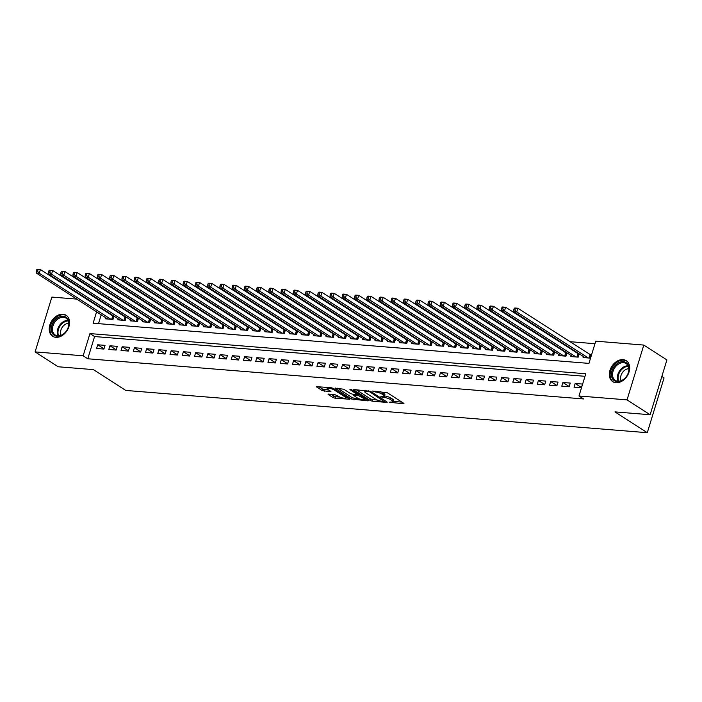 <?xml version="1.0" encoding="UTF-8"?>
<svg xmlns="http://www.w3.org/2000/svg" width="702" height="702" viewBox="0 0 702 702"><rect width="100%" height="100%" fill="white"/><g stroke="black" fill="none" stroke-linecap="round" stroke-linejoin="round"><path stroke-width="1.05" d="M389.127 402.237L403.378 403.747L403.966 403.624L403.668 403.255L387.337 392.751L372.464 391.04L375.386 391.988A5.028 1.246 -163 0 1 382.134 394.164L383.494 395.042A5.028 1.246 -163 0 1 384.45 396.2A5.028 1.246 -163 0 1 382.555 396.595L380.695 396.805L383.818 397.42A5.028 1.246 -163 0 1 390.575 399.596L391.935 400.473A5.028 1.246 -163 0 1 392.892 401.632A5.028 1.246 -163 0 1 390.988 402.027L389.127 402.237M62.926 314.233A12.478 9.065 122.8 0 1 66.146 315.295A12.478 9.065 122.8 0 1 68.129 328.676A12.478 9.065 122.8 0 1 55.862 337.346A12.478 9.065 122.8 0 1 52.641 336.276A12.478 9.065 122.8 0 1 50.658 322.902A12.478 9.065 122.8 0 1 62.926 314.233M623.034 359.626A12.478 9.065 122.8 0 1 626.245 360.688A12.478 9.065 122.8 0 1 628.237 374.069A12.478 9.065 122.8 0 1 615.961 382.739A12.478 9.065 122.8 0 1 612.749 381.677A12.478 9.065 122.8 0 1 610.766 368.296A12.478 9.065 122.8 0 1 623.034 359.626M328.659 394.094L328.071 394.217L328.369 394.577L332.95 397.525L335.056 398.209L349.833 399.236L333.204 388.364L331.098 387.688L316.321 386.662L322.157 390.584L330.335 391.751L330.923 391.628L330.624 391.268L327.878 389.505A4.203 1.044 -163 0 1 327.079 388.531A4.203 1.044 -163 0 1 329.966 388.39A4.203 1.044 -163 0 1 334.31 390.022L345.059 396.937A4.203 1.044 -163 0 1 345.867 397.911A4.203 1.044 -163 0 1 342.98 398.052A4.203 1.044 -163 0 1 338.636 396.419L334.731 394.585L328.659 394.094M96.595 311.837L93.12 323.21L588.943 363.39L595.744 341.172L643.795 345.068L666.9 359.933L650.14 414.742L614.943 411.89L647.297 432.704L125.755 390.435L93.401 369.621L58.205 366.769L35.1 351.904L51.86 297.086L76.816 299.113M650.14 414.742L627.035 399.877L578.983 395.989L585.775 373.762L89.944 333.582L83.152 355.8L35.1 351.904M585.003 376.298L94.568 336.548L87.776 358.775L583.599 398.955L578.983 395.989M87.776 358.775L83.152 355.8M370.323 400.552L372.429 401.237L386.609 402.386L387.206 402.264L386.907 401.904L370.577 391.391L354.291 389.566L353.694 389.689L353.992 390.049L370.323 400.552L370.779 399.078L377.536 400.131M367.927 400.868L351.641 399.043L335.003 388.171L343.778 389.224L350.403 393.48L352.509 394.164L357.134 394.366L349.938 389.566L351.614 389.707L368.217 400.386L368.524 400.745L367.927 400.868L368.102 400.307M113.259 315.672L111.96 315.567M125.5 316.663L124.201 316.558M137.75 317.655L136.451 317.55M149.991 318.647L148.692 318.541M162.232 319.638L160.934 319.533M174.473 320.63L173.175 320.524M186.714 321.621L185.416 321.516M198.956 322.613L197.657 322.508M211.205 323.613L209.907 323.508M223.447 324.605L222.148 324.5M235.688 325.596L234.389 325.491M247.929 326.588L246.63 326.483M260.17 327.58L258.871 327.474M272.411 328.571L271.112 328.466M284.661 329.563L283.362 329.457M296.902 330.554L295.603 330.449M309.143 331.546L307.845 331.441M321.384 332.537L320.086 332.432M333.625 333.529L332.327 333.424M345.875 334.521L344.577 334.415M358.117 335.512L356.818 335.407M370.358 336.512L369.059 336.407M382.599 337.504L381.3 337.399M394.84 338.496L393.541 338.39M407.081 339.487L405.782 339.382M419.331 340.479L418.032 340.373M431.572 341.47L430.273 341.365M443.813 342.462L442.514 342.357M456.054 343.453L454.756 343.348M468.295 344.445L466.997 344.34M480.537 345.437L479.238 345.331M492.786 346.428L491.488 346.323M505.028 347.42L503.729 347.315M517.269 348.411L515.97 348.306M529.51 349.412L528.211 349.306M541.751 350.403L540.452 350.298M554.001 351.395L552.702 351.29M566.242 352.386L564.943 352.281M578.483 353.378L577.184 353.273M574.034 387.179L581.379 387.767L582.511 384.064L575.166 383.476L574.034 387.179M561.793 386.188L569.138 386.776L570.27 383.073L562.925 382.476L561.793 386.188M549.543 385.187L556.888 385.784L558.02 382.081L550.675 381.484L549.543 385.187M537.302 384.196L544.647 384.793L545.779 381.089L538.434 380.493L537.302 384.196M525.061 383.204L532.406 383.801L533.538 380.098L526.193 379.501L525.061 383.204M512.82 382.213L520.164 382.809L521.296 379.106L513.952 378.51L512.82 382.213M500.579 381.221L507.923 381.818L509.055 378.115L501.711 377.518L500.579 381.221M488.329 380.23L495.682 380.826L496.814 377.123L489.469 376.526L488.329 380.23M476.088 379.238L483.432 379.835L484.564 376.132L477.22 375.535L476.088 379.238M463.846 378.246L471.191 378.843L472.323 375.14L464.978 374.543L463.846 378.246M451.605 377.255L458.95 377.851L460.082 374.148L452.737 373.552L451.605 377.255M439.364 376.263L446.709 376.86L447.841 373.157L440.496 372.56L439.364 376.263M427.123 375.272L434.468 375.868L435.6 372.157L428.255 371.569L427.123 375.272M414.873 374.28L422.227 374.877L423.359 371.165L416.005 370.577L414.873 374.28M402.632 373.288L409.977 373.876L411.109 370.173L403.764 369.577L402.632 373.288M390.391 372.297L397.736 372.885L398.868 369.182L391.523 368.585L390.391 372.297M378.15 371.297L385.495 371.893L386.627 368.19L379.282 367.594L378.15 371.297M365.909 370.305L373.253 370.902L374.385 367.199L367.041 366.602L365.909 370.305M353.668 369.313L361.012 369.91L362.144 366.207L354.8 365.61L353.668 369.313M341.418 368.322L348.762 368.919L349.894 365.215L342.55 364.619L341.418 368.322M329.177 367.33L336.521 367.927L337.653 364.224L330.309 363.627L329.177 367.33M316.935 366.339L324.28 366.935L325.412 363.232L318.067 362.636L316.935 366.339M304.694 365.347L312.039 365.944L313.171 362.241L305.826 361.644L304.694 365.347M292.453 364.356L299.798 364.952L300.93 361.249L293.585 360.652L292.453 364.356M280.203 363.364L287.557 363.961L288.689 360.258L281.335 359.661L280.203 363.364M267.962 362.372L275.307 362.969L276.439 359.257L269.094 358.669L267.962 362.372M255.721 361.381L263.066 361.978L264.198 358.266L256.853 357.678L255.721 361.381M243.48 360.389L250.825 360.977L251.957 357.274L244.612 356.677L243.48 360.389M231.239 359.398L238.583 359.986L239.715 356.283L232.371 355.686L231.239 359.398M218.998 358.397L226.342 358.994L227.474 355.291L220.13 354.694L218.998 358.397M206.748 357.406L214.092 358.002L215.233 354.299L207.88 353.703L206.748 357.406M194.507 356.414L201.851 357.011L202.983 353.308L195.639 352.711L194.507 356.414M182.266 355.423L189.61 356.019L190.742 352.316L183.397 351.72L182.266 355.423M170.024 354.431L177.369 355.028L178.501 351.325L171.156 350.728L170.024 354.431M157.783 353.439L165.128 354.036L166.26 350.333L158.915 349.736L157.783 353.439M145.542 352.448L152.887 353.045L154.019 349.342L146.674 348.745L145.542 352.448M133.292 351.456L140.637 352.053L141.769 348.35L134.424 347.753L133.292 351.456M121.051 350.465L128.396 351.061L129.528 347.358L122.183 346.762L121.051 350.465M108.81 349.473L116.155 350.07L117.287 346.358L109.942 345.77L108.81 349.473M105.046 345.366L97.701 344.779L96.569 348.482L103.914 349.078L105.046 345.366M594.963 343.708L569.848 341.672M558.906 340.786L557.607 340.681M546.665 339.794L545.366 339.689M534.424 338.794L533.116 338.689M522.174 337.802L520.875 337.697M509.933 336.811L508.634 336.706M497.692 335.819L496.393 335.714M485.451 334.828L484.152 334.722M473.209 333.836L471.911 333.731M460.96 332.845L459.661 332.739M448.718 331.853L447.42 331.748M436.477 330.861L435.179 330.756M424.236 329.87L422.937 329.764M411.995 328.878L410.696 328.773M399.754 327.887L398.455 327.781M387.504 326.895L386.205 326.79M375.263 325.895L373.964 325.789M363.022 324.903L361.723 324.798M350.781 323.912L349.482 323.806M338.539 322.92L337.241 322.815M326.29 321.928L324.991 321.823M314.048 320.937L312.75 320.832M301.807 319.945L300.509 319.84M289.566 318.954L288.268 318.848M277.325 317.962L276.026 317.857M265.084 316.971L263.785 316.865M252.834 315.979L251.535 315.874M240.593 314.987L239.294 314.882M228.352 313.996L227.053 313.891M216.111 312.995L214.812 312.89M203.87 312.004L202.571 311.899M191.628 311.012L190.33 310.907M179.379 310.021L178.08 309.915M167.137 309.029L165.839 308.924M154.896 308.038L153.598 307.932M142.655 307.046L141.356 306.941M130.414 306.054L129.115 305.949M118.164 305.063L116.865 304.958M105.923 304.071L104.624 303.966M102.975 309.055L102.79 309.661M101.22 314.803L98.517 323.64M583.397 356.537L583.09 357.546L590.435 358.143L591.567 354.44L589.426 354.264M579.203 353.843L578.194 357.151L570.849 356.555L571.156 355.545M566.962 352.852L565.952 356.16L558.608 355.563L558.915 354.554M554.72 351.86L553.711 355.168L546.367 354.571L546.674 353.562M542.479 350.868L541.461 354.168L534.117 353.58L534.424 352.571M530.238 349.868L529.22 353.176L521.876 352.588L522.183 351.579M517.988 348.876L516.979 352.185L509.634 351.588L509.942 350.588M505.747 347.885L504.738 351.193L497.393 350.596L497.7 349.596M493.506 346.893L492.497 350.201L485.152 349.605L485.459 348.604M481.265 345.902L480.256 349.21L472.902 348.613L473.218 347.613M469.024 344.91L468.006 348.218L460.661 347.622L460.968 346.612M456.774 343.919L455.765 347.227L448.42 346.63L448.727 345.621M444.533 342.927L443.524 346.235L436.179 345.638L436.486 344.629M432.292 341.935L431.282 345.244L423.938 344.647L424.245 343.638M420.05 340.944L419.041 344.252L411.697 343.655L412.004 342.646M407.809 339.952L406.8 343.26L399.447 342.664L399.754 341.655M395.568 338.961L394.55 342.269L387.206 341.672L387.513 340.663M383.318 337.969L382.309 341.269L374.965 340.681L375.272 339.671M371.077 336.969L370.068 340.277L362.723 339.689L363.031 338.68M358.836 335.977L357.827 339.285L350.482 338.689L350.789 337.688M346.595 334.986L345.586 338.294L338.241 337.697L338.548 336.697M334.354 333.994L333.336 337.302L325.991 336.706L326.298 335.705M322.113 333.002L321.095 336.311L313.75 335.714L314.057 334.714M309.863 332.011L308.854 335.319L301.509 334.722L301.816 333.713M297.622 331.019L296.613 334.327L289.268 333.731L289.575 332.722M285.381 330.028L284.371 333.336L277.027 332.739L277.334 331.73M273.139 329.036L272.13 332.344L264.777 331.748L265.093 330.739M260.898 328.045L259.88 331.353L252.536 330.756L252.843 329.747M248.648 327.053L247.639 330.361L240.295 329.764L240.602 328.755M236.407 326.061L235.398 329.37L228.053 328.773L228.361 327.764M224.166 325.07L223.157 328.369L215.812 327.781L216.119 326.772M211.925 324.07L210.916 327.378L203.571 326.79L203.878 325.781M199.684 323.078L198.675 326.386L191.321 325.789L191.628 324.789M187.443 322.086L186.425 325.395L179.08 324.798L179.387 323.797M175.193 321.095L174.184 324.403L166.839 323.806L167.146 322.806M162.952 320.103L161.943 323.411L154.598 322.815L154.905 321.814M150.711 319.112L149.701 322.42L142.357 321.823L142.664 320.814M138.47 318.12L137.46 321.428L130.116 320.832L130.423 319.822M126.228 317.128L125.21 320.437L117.866 319.84L118.173 318.831M113.978 316.137L112.969 319.445L105.625 318.848L105.932 317.839M647.297 432.704L664.057 377.887L661.846 376.465M643.795 345.068L627.035 399.877M87.759 300L89.057 300.105M98.35 306.081L98.166 306.695M94.568 336.548L89.944 333.582M575.166 383.476L581.458 387.522M562.925 382.476L569.208 386.53M550.675 381.484L556.967 385.538M538.434 380.493L544.726 384.538M526.193 379.501L532.485 383.546M513.952 378.51L520.243 382.555M501.711 377.518L508.002 381.563M489.469 376.526L495.752 380.572M477.22 375.535L483.511 379.58M464.978 374.543L471.27 378.589M452.737 373.552L459.029 377.597M440.496 372.56L446.788 376.605M428.255 371.569L434.538 375.614M416.005 370.577L422.297 374.622M403.764 369.577L410.056 373.631M391.523 368.585L397.815 372.639M379.282 367.594L385.573 371.639M367.041 366.602L373.332 370.647M354.8 365.61L361.082 369.656M342.55 364.619L348.841 368.664M330.309 363.627L336.6 367.672M318.067 362.636L324.359 366.681M305.826 361.644L312.118 365.689M293.585 360.652L299.877 364.698M281.335 359.661L287.627 363.706M269.094 358.669L275.386 362.715M256.853 357.678L263.145 361.723M244.612 356.677L250.904 360.731M232.371 355.686L238.662 359.74M220.13 354.694L226.413 358.74M207.88 353.703L214.171 357.748M195.639 352.711L201.93 356.756M183.397 351.72L189.689 355.765M171.156 350.728L177.448 354.773M158.915 349.736L165.207 353.782M146.674 348.745L152.957 352.79M134.424 347.753L140.716 351.799M122.183 346.762L128.475 350.807M109.942 345.77L116.234 349.815M97.701 344.779L103.993 348.824M392.892 401.632L393.348 400.149A5.028 1.246 -163 0 0 392.383 398.99L391.935 400.473M384.529 395.954A5.028 1.246 -163 0 1 391.023 398.113L392.383 398.99M384.45 396.2L384.907 394.717A5.028 1.246 -163 0 0 383.95 393.559L383.494 395.042M380.581 391.698A5.028 1.246 -163 0 1 382.59 392.69L383.95 393.559M392.962 401.386L401.877 402.106M356.239 389.724L370.779 399.078M384.643 400.71L385.117 400.745M384.02 401.465L369.893 391.9L366.672 391.286A5.028 1.246 -163 0 0 364.768 391.681A5.028 1.246 -163 0 0 365.733 392.839L375.526 399.14A5.028 1.246 -163 0 0 382.274 401.325L384.02 401.465M366.426 399.227L364.601 399.087M358.625 398.596L354.203 398.245L353.747 399.719M337.548 388.206L352.088 397.56L354.203 398.245M357.274 397.902A4.203 1.044 -163 0 0 361.618 399.535A4.203 1.044 -163 0 0 364.505 399.394A4.203 1.044 -163 0 0 363.706 398.429L357.809 395.305L353.185 395.103L357.274 397.902M357.318 393.752L357.994 393.804M318.866 386.697L322.604 389.101L328.834 390.11M330.616 394.252L335.512 396.727L339.917 397.086M345.963 397.569L347.744 397.718M514.197 308.406L513.75 309.889L514.97 309.986L515.426 308.503L514.197 308.406L514.82 307.994L517.883 308.239L516.751 311.942L513.688 311.697L585.231 357.722M591.312 355.282L517.883 308.239L515.426 308.503M588.294 357.967L516.751 311.942L514.97 309.986M513.688 311.697L513.75 309.889M623.297 361.662A10.793 7.845 122.8 0 1 628.501 372.332A10.793 7.845 122.8 0 1 617.181 381.66A10.793 7.845 122.8 0 1 611.977 370.989A10.793 7.845 122.8 0 1 623.297 361.662M617.865 381.212A9.995 7.266 -57.2 0 0 627.702 374.271A9.995 7.266 -57.2 0 0 626.105 363.548A9.995 7.266 -57.2 0 0 623.534 362.697A9.995 7.266 -57.2 0 0 613.697 369.638A9.995 7.266 -57.2 0 0 615.294 380.361A9.995 7.266 -57.2 0 0 617.865 381.212M626.947 361.232L627.062 361.311A12.399 9.003 -57.2 0 0 626.947 361.232A12.399 9.003 -57.2 0 0 623.745 360.179A12.399 9.003 -57.2 0 0 611.556 368.787A12.399 9.003 -57.2 0 0 613.53 382.081A12.399 9.003 -57.2 0 0 613.662 382.169M621.121 380.712A7.871 5.721 122.8 0 1 622.2 372.92A7.871 5.721 122.8 0 1 628.834 368.708M68.822 321.841A10.793 7.845 122.8 0 1 61.618 335.258A10.793 7.845 122.8 0 1 51.448 330.686A10.793 7.845 122.8 0 1 58.652 317.269A10.793 7.845 122.8 0 1 68.822 321.841M52.553 330.651A9.995 7.266 -57.2 0 0 55.186 334.968A9.995 7.266 -57.2 0 0 64.566 333.055A9.995 7.266 -57.2 0 0 68.638 322.464A9.995 7.266 -57.2 0 0 66.006 318.155A9.995 7.266 -57.2 0 0 56.634 320.059A9.995 7.266 -57.2 0 0 52.553 330.651M61.013 335.31A7.871 5.721 122.8 0 1 60.574 333.845A7.871 5.721 122.8 0 1 68.735 323.315M66.971 315.926A12.399 9.003 -57.2 0 0 66.839 315.839A12.399 9.003 -57.2 0 0 55.212 318.208A12.399 9.003 -57.2 0 0 50.167 331.335A12.399 9.003 -57.2 0 0 53.431 336.688A12.399 9.003 -57.2 0 0 53.563 336.776L53.431 336.688M501.956 307.415L501.509 308.898L502.729 308.994L503.185 307.511L501.956 307.415L502.579 307.002L505.642 307.248L504.51 310.951L501.447 310.705L572.99 356.73M579.062 354.291L505.642 307.248L503.185 307.511M576.052 356.976L504.51 310.951L502.729 308.994M501.447 310.705L501.509 308.898M489.715 306.423L489.268 307.906L490.487 308.002L490.944 306.52L489.715 306.423L490.338 306.011L493.401 306.256L492.269 309.959L489.206 309.714L560.749 355.738M566.821 353.299L493.401 306.256L490.944 306.52M563.811 355.984L492.269 309.959L490.487 308.002M489.206 309.714L489.268 307.906M477.474 305.431L477.018 306.914L478.246 307.011L478.694 305.528L477.474 305.431L478.097 305.019L481.16 305.265L480.028 308.968L476.965 308.722L548.508 354.747M554.58 352.307L481.16 305.265L478.694 305.528M551.561 354.993L480.028 308.968L478.246 307.011M476.965 308.722L477.018 306.914M465.233 304.44L464.777 305.923L466.005 306.019L466.453 304.536L465.233 304.44L465.856 304.027L468.918 304.273L467.786 307.976L464.724 307.73L536.267 353.747M542.339 351.316L468.918 304.273L466.453 304.536M539.32 354.001L467.786 307.976L466.005 306.019M464.724 307.73L464.777 305.923M452.992 303.448L452.536 304.922L453.755 305.028L454.212 303.545L452.992 303.448L453.615 303.036L456.669 303.282L455.537 306.985L452.483 306.739L524.017 352.755M530.098 350.324L456.669 303.282L454.212 303.545M527.079 353.009L455.537 306.985L453.755 305.028M452.483 306.739L452.536 304.922M440.742 302.457L440.294 303.931L441.514 304.036L441.97 302.553L440.742 302.457L441.365 302.044L444.427 302.29L443.295 305.993L440.233 305.747L511.776 351.763M517.857 349.333L444.427 302.29L441.97 302.553M514.838 352.018L443.295 305.993L441.514 304.036M440.233 305.747L440.294 303.931M428.501 301.465L428.053 302.939L429.273 303.045L429.729 301.562L428.501 301.465L429.124 301.044L432.186 301.298L431.054 305.001L427.992 304.756L499.534 350.772M505.607 348.341L432.186 301.298L429.729 301.562M502.597 351.018L431.054 305.001L429.273 303.045M427.992 304.756L428.053 302.939M416.26 300.465L415.803 301.948L417.032 302.053L417.488 300.57L416.26 300.465L416.883 300.052L419.945 300.307L418.813 304.01L415.751 303.764L487.293 349.78M493.366 347.35L419.945 300.307L417.488 300.57M490.356 350.026L418.813 304.01L417.032 302.053M415.751 303.764L415.803 301.948M404.019 299.473L403.562 300.956L404.791 301.053L405.238 299.578L404.019 299.473L404.642 299.061L407.704 299.315L406.572 303.018L403.51 302.764L475.052 348.789M481.124 346.358L407.704 299.315L405.238 299.578M478.106 349.034L406.572 303.018L404.791 301.053M403.51 302.764L403.562 300.956M391.777 298.482L391.321 299.965L392.55 300.061L392.997 298.587L391.777 298.482L392.4 298.069L395.463 298.324L394.322 302.027L391.268 301.772L462.802 347.797M468.883 345.366L395.463 298.324L392.997 298.587M465.865 348.043L394.322 302.027L392.55 300.061M391.268 301.772L391.321 299.965M379.536 297.49L379.08 298.973L380.3 299.07L380.756 297.595L379.536 297.49L380.159 297.078L383.213 297.323L382.081 301.035L379.019 300.781L450.561 346.806M456.642 344.375L383.213 297.323L380.756 297.595M453.624 347.051L382.081 301.035L380.3 299.07M379.019 300.781L379.08 298.973M367.286 296.498L366.839 297.981L368.059 298.078L368.515 296.595L367.286 296.498L367.909 296.086L370.972 296.332L369.84 300.035L366.777 299.789L438.32 345.814M444.401 343.383L370.972 296.332L368.515 296.595M441.382 346.06L369.84 300.035L368.059 298.078M366.777 299.789L366.839 297.981M355.045 295.507L354.598 296.99L355.817 297.086L356.274 295.603L355.045 295.507L355.668 295.094L358.731 295.34L357.599 299.043L354.536 298.798L426.079 344.822M432.151 342.383L358.731 295.34L356.274 295.603M429.141 345.068L357.599 299.043L355.817 297.086M354.536 298.798L354.598 296.99M342.804 294.515L342.348 295.998L343.576 296.095L344.033 294.612L342.804 294.515L343.427 294.103L346.49 294.349L345.358 298.052L342.295 297.806L413.838 343.831M419.91 341.391L346.49 294.349L344.033 294.612M416.9 344.077L345.358 298.052L343.576 296.095M342.295 297.806L342.348 295.998M330.563 293.524L330.107 295.007L331.335 295.103L331.783 293.62L330.563 293.524L331.186 293.111L334.249 293.357L333.117 297.06L330.054 296.814L401.597 342.839M407.669 340.4L334.249 293.357L331.783 293.62M404.65 343.085L333.117 297.06L331.335 295.103M330.054 296.814L330.107 295.007M318.322 292.532L317.866 294.015L319.094 294.112L319.542 292.629L318.322 292.532L318.945 292.12L321.999 292.365L320.867 296.068L317.813 295.823L389.347 341.848M395.428 339.408L321.999 292.365L319.542 292.629M392.409 342.093L320.867 296.068L319.094 294.112M317.813 295.823L317.866 294.015M306.072 291.541L305.624 293.024L306.844 293.12L307.3 291.637L306.072 291.541L306.695 291.128L309.757 291.374L308.626 295.077L305.563 294.831L377.106 340.847M383.187 338.417L309.757 291.374L307.3 291.637M380.168 341.102L308.626 295.077L306.844 293.12M305.563 294.831L305.624 293.024M293.831 290.549L293.383 292.032L294.603 292.129L295.059 290.646L293.831 290.549L294.454 290.137L297.516 290.382L296.384 294.085L293.322 293.84L364.864 339.856M370.937 337.425L297.516 290.382L295.059 290.646M367.927 340.11L296.384 294.085L294.603 292.129M293.322 293.84L293.383 292.032M281.59 289.557L281.142 291.032L282.362 291.137L282.818 289.654L281.59 289.557L282.213 289.145L285.275 289.391L284.143 293.094L281.081 292.848L352.623 338.864M358.696 336.433L285.275 289.391L282.818 289.654M355.686 339.119L284.143 293.094L282.362 291.137M281.081 292.848L281.142 291.032M269.349 288.566L268.892 290.04L270.121 290.145L270.568 288.662L269.349 288.566L269.972 288.145L273.034 288.399L271.902 292.102L268.84 291.856L340.382 337.873M346.455 335.442L273.034 288.399L270.568 288.662M343.436 338.118L271.902 292.102L270.121 290.145M268.84 291.856L268.892 290.04M257.107 287.566L256.651 289.048L257.88 289.154L258.327 287.671L257.107 287.566L257.731 287.153L260.793 287.408L259.661 291.111L256.599 290.865L328.132 336.881M334.213 334.45L260.793 287.408L258.327 287.671M331.195 337.127L259.661 291.111L257.88 289.154M256.599 290.865L256.651 289.048M244.866 286.574L244.41 288.057L245.63 288.162L246.086 286.679L244.866 286.574L245.489 286.162L248.543 286.416L247.411 290.119L244.357 289.865L315.891 335.889M321.972 333.459L248.543 286.416L246.086 286.679M318.954 336.135L247.411 290.119L245.63 288.162M244.357 289.865L244.41 288.057M232.616 285.582L232.169 287.065L233.389 287.162L233.845 285.688L232.616 285.582L233.239 285.17L236.302 285.424L235.17 289.127L232.108 288.873L303.65 334.898M309.731 332.467L236.302 285.424L233.845 285.688M306.713 335.144L235.17 289.127L233.389 287.162M232.108 288.873L232.169 287.065M220.375 284.591L219.928 286.074L221.148 286.17L221.604 284.696L220.375 284.591L220.998 284.178L224.061 284.424L222.929 288.136L219.866 287.881L291.409 333.906M297.481 331.476L224.061 284.424L221.604 284.696M294.471 334.152L222.929 288.136L221.148 286.17M219.866 287.881L219.928 286.074M208.134 283.599L207.678 285.082L208.906 285.179L209.363 283.696L208.134 283.599L208.757 283.187L211.82 283.433L210.688 287.136L207.625 286.89L279.168 332.915M285.24 330.484L211.82 283.433L209.363 283.696M282.23 333.16L210.688 287.136L208.906 285.179M207.625 286.89L207.678 285.082M195.893 282.608L195.437 284.091L196.665 284.187L197.113 282.704L195.893 282.608L196.516 282.195L199.579 282.441L198.447 286.144L195.384 285.898L266.927 331.923M272.999 329.484L199.579 282.441L197.113 282.704M269.98 332.169L198.447 286.144L196.665 284.187M195.384 285.898L195.437 284.091M183.652 281.616L183.196 283.099L184.424 283.196L184.872 281.713L183.652 281.616L184.275 281.204L187.337 281.449L186.197 285.152L183.143 284.907L254.677 330.932M260.758 328.492L187.337 281.449L184.872 281.713M257.739 331.177L186.197 285.152L184.424 283.196M183.143 284.907L183.196 283.099M171.411 280.625L170.955 282.107L172.174 282.204L172.631 280.721L171.411 280.625L172.034 280.212L175.088 280.458L173.956 284.161L170.893 283.915L242.436 329.94M248.517 327.501L175.088 280.458L172.631 280.721M245.498 330.186L173.956 284.161L172.174 282.204M170.893 283.915L170.955 282.107M159.161 279.633L158.713 281.116L159.933 281.212L160.389 279.729L159.161 279.633L159.784 279.22L162.846 279.466L161.714 283.169L158.652 282.924L230.195 328.948M236.267 326.509L162.846 279.466L160.389 279.729M233.257 329.194L161.714 283.169L159.933 281.212M158.652 282.924L158.713 281.116M146.92 278.641L146.472 280.124L147.692 280.221L148.148 278.738L146.92 278.641L147.543 278.229L150.605 278.475L149.473 282.178L146.411 281.932L217.953 327.948M224.026 325.517L150.605 278.475L148.148 278.738M221.016 328.203L149.473 282.178L147.692 280.221M146.411 281.932L146.472 280.124M134.679 277.65L134.222 279.133L135.451 279.229L135.907 277.746L134.679 277.65L135.302 277.237L138.364 277.483L137.232 281.186L134.17 280.94L205.712 326.957M211.785 324.526L138.364 277.483L135.907 277.746M208.775 327.211L137.232 281.186L135.451 279.229M134.17 280.94L134.222 279.133M122.438 276.658L121.981 278.132L123.21 278.238L123.657 276.755L122.438 276.658L123.061 276.246L126.123 276.491L124.991 280.195L121.929 279.949L193.471 325.965M199.543 323.534L126.123 276.491L123.657 276.755M196.525 326.219L124.991 280.195L123.21 278.238M121.929 279.949L121.981 278.132M110.196 275.667L109.74 277.141L110.969 277.246L111.416 275.763L110.196 275.667L110.819 275.245L113.873 275.5L112.741 279.203L109.688 278.957L181.221 324.973M187.302 322.543L113.873 275.5L111.416 275.763M184.284 325.219L112.741 279.203L110.969 277.246M109.688 278.957L109.74 277.141M97.947 274.666L97.499 276.149L98.719 276.255L99.175 274.772L97.947 274.666L98.57 274.254L101.632 274.508L100.5 278.211L97.438 277.966L168.98 323.982M175.061 321.551L101.632 274.508L99.175 274.772M172.043 324.227L100.5 278.211L98.719 276.255M97.438 277.966L97.499 276.149M85.705 273.675L85.258 275.158L86.478 275.263L86.934 273.78L85.705 273.675L86.328 273.262L89.391 273.517L88.259 277.22L85.196 276.965L156.739 322.99M162.811 320.56L89.391 273.517L86.934 273.78M159.802 323.236L88.259 277.22L86.478 275.263M85.196 276.965L85.258 275.158M73.464 272.683L73.008 274.166L74.236 274.263L74.693 272.788L73.464 272.683L74.087 272.271L77.15 272.525L76.018 276.228L72.955 275.974L144.498 321.999M150.57 319.568L77.15 272.525L74.693 272.788M147.56 322.244L76.018 276.228L74.236 274.263M72.955 275.974L73.008 274.166M61.223 271.692L60.767 273.175L61.995 273.271L62.443 271.797L61.223 271.692L61.846 271.279L64.909 271.525L63.777 275.237L60.714 274.982L132.257 321.007M138.329 318.576L64.909 271.525L62.443 271.797M135.31 321.253L63.777 275.237L61.995 273.271M60.714 274.982L60.767 273.175M48.982 270.7L48.526 272.183L49.754 272.279L50.202 270.796L48.982 270.7L49.605 270.288L52.668 270.533L51.536 274.236L48.473 273.991L120.007 320.015M126.088 317.585L52.668 270.533L50.202 270.796M123.069 320.261L51.536 274.236L49.754 272.279M48.473 273.991L48.526 272.183M36.741 269.708L36.285 271.191L37.504 271.288L37.961 269.805L36.741 269.708L37.364 269.296L40.418 269.542L39.286 273.245L36.232 272.999L107.766 319.024M113.847 316.584L40.418 269.542L37.961 269.805M110.828 319.27L39.286 273.245L37.504 271.288M36.232 272.999L36.285 271.191M390.821 402.009L390.61 402.711M373.947 391.154L373.736 391.856M382.379 396.586L382.169 397.279M391.023 398.113L390.575 399.596M384.099 396.498L383.818 397.42M382.59 392.69L382.134 394.164M375.596 391.295L375.386 391.988M403.545 403.176L403.378 403.747M354.141 389.557L353.992 390.049M386.784 401.825L386.609 402.386M372.885 399.754L372.429 401.237M384.468 400.333L384.222 401.123M370.121 391.154L369.893 391.9M368.629 390.733L368.418 391.426M366.883 390.584L366.672 391.286M352.088 397.56L351.641 399.043M335.459 388.039L335.31 388.539M357.072 393.217L356.827 394.006M363.943 397.63L363.706 398.429M360.152 395.2L359.915 395.989M358.222 393.954L357.809 395.305M353.992 394.287L353.782 394.98M345.305 396.147L345.059 396.937M334.556 389.233L334.31 390.022M330.502 391.19L330.335 391.751M324.719 389.777L324.263 391.26M322.604 389.101L322.157 390.584M316.769 386.53L316.62 387.021M349.412 398.789L349.236 399.359M335.512 396.727L335.056 398.209M333.406 396.042L332.95 397.525M328.518 394.085L328.369 394.577M590.601 354.966L589.645 358.081M590.163 354.738L589.153 358.038M618.137 381.23A9.995 7.266 122.8 0 1 619.41 371.121A9.995 7.266 122.8 0 1 628.079 365.777M628.343 366.374A9.67 7.029 -57.2 0 0 620.068 371.551A9.67 7.029 -57.2 0 0 618.787 381.221M58.038 335.837A9.995 7.266 122.8 0 1 57.371 333.748A9.995 7.266 122.8 0 1 67.971 320.384M68.234 320.981A9.67 7.029 -57.2 0 0 58.09 333.915A9.67 7.029 -57.2 0 0 58.687 335.828M578.36 353.975L577.404 357.081M577.922 353.747L576.912 357.046M566.11 352.983L565.163 356.089M565.68 352.755L564.671 356.054M553.869 351.992L552.922 355.098M553.439 351.763L552.43 355.063M541.628 351L540.68 354.106M541.198 350.772L540.189 354.071M529.387 350.008L528.439 353.115M528.948 349.78L527.948 353.08M517.146 349.017L516.189 352.123M516.707 348.789L515.698 352.088M504.896 348.025L503.948 351.132M504.466 347.797L503.457 351.088M492.655 347.034L491.707 350.14M492.225 346.806L491.216 350.096M480.414 346.042L479.466 349.148M479.984 345.805L478.975 349.105M468.173 345.042L467.225 348.157M467.743 344.814L466.733 348.113M455.931 344.05L454.975 347.165M455.493 343.822L454.484 347.121M443.69 343.059L442.734 346.174M443.252 342.83L442.242 346.13M431.44 342.067L430.493 345.182M431.01 341.839L430.001 345.138M419.199 341.075L418.252 344.182M418.769 340.847L417.76 344.147M406.958 340.084L406.01 343.19M406.528 339.856L405.519 343.155M394.717 339.092L393.769 342.199M394.278 338.864L393.278 342.164M382.476 338.101L381.519 341.207M382.037 337.873L381.028 341.172M370.235 337.109L369.278 340.216M369.796 336.881L368.787 340.18M357.985 336.118L357.037 339.224M357.555 335.889L356.546 339.189M345.744 335.126L344.796 338.232M345.314 334.898L344.305 338.188M333.503 334.134L332.555 337.241M333.073 333.906L332.064 337.197M321.262 333.143L320.314 336.249M320.823 332.906L319.822 336.205M309.02 332.143L308.064 335.258M308.582 331.914L307.573 335.214M296.77 331.151L295.823 334.266M296.341 330.923L295.331 334.222M284.529 330.159L283.582 333.274M284.099 329.931L283.09 333.231M272.288 329.168L271.341 332.283M271.858 328.94L270.849 332.239M260.047 328.176L259.099 331.283M259.617 327.948L258.608 331.247M247.806 327.185L246.85 330.291M247.367 326.957L246.358 330.256M235.565 326.193L234.608 329.299M235.126 325.965L234.117 329.264M223.315 325.202L222.367 328.308M222.885 324.973L221.876 328.273M211.074 324.21L210.126 327.316M210.644 323.982L209.635 327.281M198.833 323.218L197.885 326.325M198.403 322.99L197.394 326.29M186.592 322.227L185.644 325.333M186.153 321.999L185.152 325.289M174.35 321.235L173.394 324.342M173.912 321.007L172.903 324.298M162.109 320.244L161.153 323.35M161.671 320.007L160.661 323.306M149.859 319.243L148.912 322.358M149.429 319.015L148.42 322.315M137.618 318.252L136.671 321.367M137.188 318.024L136.179 321.323M125.377 317.26L124.43 320.375M124.947 317.032L123.938 320.331M113.136 316.269L112.188 319.384M112.697 316.04L111.697 319.34M384.705 400.482L384.433 401.377M365.145 390.444L364.768 391.681M357.415 393.436L357.134 394.366M364.864 398.227L364.505 399.394M353.448 394.243L353.185 395.103M346.218 396.735L345.867 397.911M327.43 387.39L327.079 388.531"/></g></svg>

